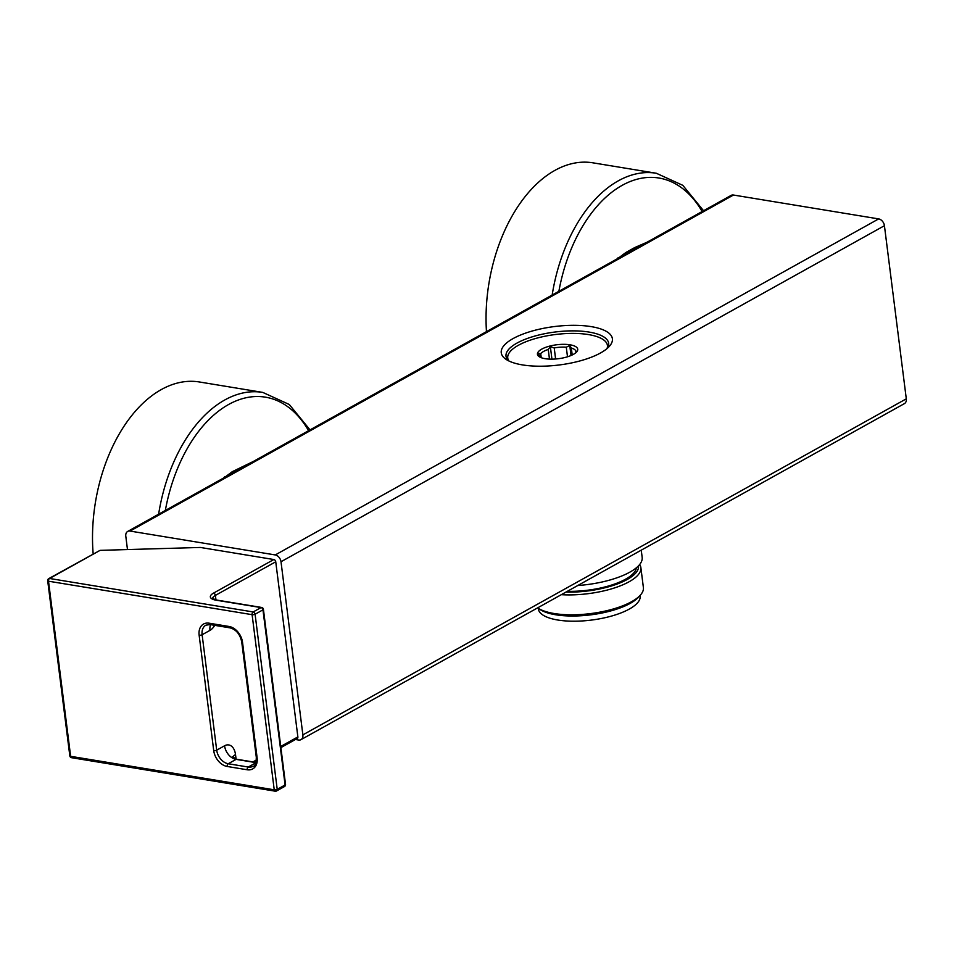 <?xml version="1.0" encoding="UTF-8"?>
<svg xmlns="http://www.w3.org/2000/svg" width="954" height="954" viewBox="0 0 954 954"><rect width="100%" height="100%" fill="white"/><g stroke="black" fill="none" stroke-linecap="round" stroke-linejoin="round"><path stroke-width="1.43" d="M130.042 531.068L275.241 554.942A6.416 4.567 60.9 0 1 281.001 561.739L302.871 734.866L906.3 398.832L884.43 225.704A6.416 4.567 60.9 0 0 878.67 218.907L733.471 195.033A6.416 4.567 60.9 0 0 731.11 195.403L127.681 531.438A6.416 4.567 60.9 0 1 130.042 531.068L733.471 195.033M906.3 398.832A6.416 4.567 60.9 0 1 904.416 403.614L300.987 739.648A6.416 4.567 60.9 0 1 298.614 740.018L295.466 739.493M302.871 734.866A6.416 4.567 60.9 0 1 300.987 739.648M127.681 531.438A6.416 4.567 60.9 0 0 125.797 536.22L127.478 549.576M591.194 326.626A56 19.354 172.8 0 1 609.379 346.314A56 19.354 172.8 0 1 522.458 364.905A56 19.354 172.8 0 1 506.061 359.372A56 19.354 172.8 0 1 522.613 334.198A56 19.354 172.8 0 1 591.194 326.626M508.542 360.803A51.731 17.876 172.8 0 1 506.014 356.236A51.731 17.876 172.8 0 1 533.882 336.333A51.731 17.876 172.8 0 1 589.083 332.075A51.731 17.876 172.8 0 1 608.652 343.261A51.731 17.876 172.8 0 1 607.34 348.317M508.923 360.982A50.228 17.363 -7.2 0 1 507.743 358.036A50.228 17.363 -7.2 0 1 534.812 338.718A50.228 17.363 -7.2 0 1 588.415 334.568A50.228 17.363 172.8 0 1 607.424 345.443A50.228 17.363 172.8 0 1 607.018 348.592M570.051 344.799A20.308 7.024 -7.2 0 0 545.175 347.542A20.308 7.024 -7.2 0 0 539.177 356.665A20.308 7.024 -7.2 0 0 545.116 358.68A20.308 7.024 -7.2 0 0 576.633 351.931A20.308 7.024 -7.2 0 0 570.051 344.799M575.93 352.634L577.063 351.084L575.87 351.501A18.174 6.284 -7.2 0 0 575.858 351.454A18.174 6.284 -7.2 0 0 571.327 348.031L569.765 345.515L566.282 347.208A18.174 6.284 -7.2 0 0 554.214 347.936L550.363 346.696L548.252 349.438A18.174 6.284 -7.2 0 0 540.715 353.636L538.235 353.433L539.809 355.961A18.174 6.284 -7.2 0 0 539.809 356.009A18.174 6.284 -7.2 0 0 540.477 357.38M566.282 347.208L567.499 356.796M569.765 345.515L571.029 355.508M554.214 347.936L555.61 358.99M550.363 346.696L551.937 359.145M571.327 348.031L572.209 354.983M575.87 351.501L576.001 352.551M540.715 353.636L541.228 357.69M548.252 349.438L549.468 359.109M224.309 477.632L232.311 471.67L253.43 461.414M93.158 553.892A135.73 83.01 -80.7 0 1 161.357 389.542A135.73 83.01 99.3 0 1 199.35 381.97L262.767 392.404A135.73 83.01 99.3 0 0 224.774 399.976A135.73 83.01 99.3 0 0 158.626 514.206M48.153 580.199A2.135 0.739 -7.2 0 0 47.7 580.736A2.135 0.739 -7.2 0 0 48.511 581.201A2.135 1.312 99.3 0 1 49.572 578.482L100.051 550.363L48.785 578.601A2.135 1.526 60.9 0 1 49.572 578.482L253.168 611.955A2.135 1.526 60.9 0 1 255.088 614.221L262.958 609.844A2.135 1.526 -119.1 0 0 261.038 607.579L215.986 600.161A14.966 5.175 172.8 0 1 213.481 593.138L273.822 559.533A2.135 1.526 60.9 0 1 275.742 561.787L297.875 736.917A2.135 1.526 60.9 0 1 297.243 738.503L280.893 747.614M273.822 559.533L200.4 547.453L100.051 550.363M48.785 578.601A2.135 2.135 0 0 0 47.7 580.736L69.821 755.854A2.135 0.739 -7.2 0 0 70.632 756.319L48.511 581.201L252.106 614.674L274.239 789.805L70.632 756.319A2.135 1.312 -80.7 0 0 71.598 757.703A2.135 1.312 -80.7 0 0 72.194 757.583M261.646 607.459A2.135 1.312 -80.7 0 0 261.038 607.579L253.168 611.955A2.135 1.312 99.3 0 0 252.106 614.674A2.135 0.739 172.8 0 0 255.088 614.221L277.22 789.352A2.135 1.526 60.9 0 1 276.588 790.938A2.135 1.526 60.9 0 1 275.801 791.057A2.135 1.312 -80.7 0 1 275.205 791.176A2.135 1.312 -80.7 0 1 274.239 789.805A2.135 0.739 172.8 0 0 277.22 789.352L285.091 784.963A2.135 0.739 -7.2 0 0 285.532 784.415L263.411 609.296A2.135 2.135 0 0 0 261.646 607.459L216.582 600.042L212.67 598.563A12.831 4.436 172.8 0 1 215.401 595.391L275.742 561.787M69.821 755.854A2.135 2.135 0 0 0 71.598 757.703L275.205 791.176A2.135 2.135 0 0 0 276.588 790.938L284.459 786.561A2.135 1.526 -119.1 0 0 285.091 784.963L262.958 609.844A2.135 0.739 -7.2 0 0 263.411 609.296M640.074 595.427L640.158 596.047A51.301 17.732 -7.2 0 1 612.516 615.783A51.301 17.732 -7.2 0 1 557.78 620.017A51.301 17.732 172.8 0 1 538.366 608.914L538.283 608.294M639.657 564.506A55.582 19.211 172.8 0 1 640.873 567.654L643.39 587.557A55.582 19.211 172.8 0 1 640.408 595.069L638.643 597.037A53.436 18.472 172.8 0 1 555.705 614.77A53.436 18.472 172.8 0 1 540.071 609.487L537.877 608.02A55.582 19.211 172.8 0 1 537.651 607.853M640.408 595.069A55.582 19.211 172.8 0 1 554.143 613.517A55.582 19.211 172.8 0 1 537.877 608.02M640.873 567.654A55.582 19.211 172.8 0 1 561.31 594.676M638.488 565.829A53.436 18.472 172.8 0 1 565.961 592.088M567.332 591.325A51.301 17.732 -7.2 0 0 636.378 567.773M577.766 585.517A58.146 20.094 -7.2 0 0 642.161 557.386L641.255 550.16M486.468 331.634A135.73 83.01 99.3 0 1 554.906 170.384A135.73 83.01 -80.7 0 1 592.887 162.824L656.304 173.246A135.73 83.01 99.3 0 0 618.323 180.819A135.73 83.01 99.3 0 0 552.163 295.048M617.846 258.474L625.86 252.512L634.804 247.527L646.967 242.256M281.001 561.739L884.43 225.704M275.241 554.942L878.67 218.907M308.595 430.683A131.461 80.386 99.3 0 0 228.614 404.496A131.461 80.386 99.3 0 0 165.34 510.462M213.481 593.138A2.135 1.526 60.9 0 1 215.401 595.391L215.974 599.935M214.71 625.335A14.966 9.146 -80.7 0 1 209.987 630.356L202.117 634.744A12.831 9.123 60.9 0 1 205.897 625.18L210.023 624.572L230.057 627.863C236.127 629.521 240.026 634.183 241.72 641.875L256.304 757.297C256.161 763.367 255.052 766.372 252.977 766.312A12.831 9.123 60.9 0 1 248.255 767.04L228.221 763.749A12.831 9.123 60.9 0 1 216.701 750.166L224.572 745.778A14.966 9.146 -80.7 0 1 235.519 754.602L236.091 759.122M297.875 736.917L280.738 746.457M256.387 760.016L252.965 761.924M209.069 623.189L229.091 626.48A14.966 10.649 60.9 0 1 242.531 642.34L257.115 757.75A14.966 10.649 60.9 0 1 247.193 769.771L227.159 766.467A14.966 10.649 60.9 0 1 213.72 750.619A2.135 0.739 -7.2 0 0 216.701 750.166L202.117 634.744A2.135 0.739 -7.2 0 1 199.136 635.197A14.966 10.649 60.9 0 1 209.069 623.189A2.135 1.312 99.3 0 0 210.023 624.572M210.56 624.655A12.831 9.123 -119.1 0 0 209.987 630.356M213.72 750.619L199.136 635.197M215.986 600.161A2.135 1.312 -80.7 0 1 216.582 600.042M229.091 626.48A2.135 1.312 99.3 0 0 230.057 627.863M242.531 642.34A2.135 0.739 172.8 0 1 241.72 641.875M257.115 757.75A2.135 0.739 172.8 0 1 256.304 757.297M247.193 769.771A2.135 1.312 -80.7 0 1 248.255 767.04L255.791 762.842M227.159 766.467A2.135 1.312 -80.7 0 1 228.221 763.749L236.091 759.372A12.831 9.123 60.9 0 1 224.572 745.778M232.859 757.202A12.831 4.436 172.8 0 1 235.519 754.602M255.875 762.616L236.091 759.372A2.135 1.312 -80.7 0 1 236.687 759.253L255.934 762.413M702.132 211.538A131.461 80.386 99.3 0 0 622.163 185.35A131.461 80.386 99.3 0 0 558.877 291.316M607.424 345.443L607.698 347.685M507.743 358.036L508.029 360.278M310.026 429.896L289.277 404.496L262.767 392.404M232.8 757.858L232.549 756.772L236.687 759.253M284.459 786.561A2.135 2.135 0 0 0 285.532 784.415M256.209 761.364L254.682 762.21M703.563 210.739L682.814 185.338L656.304 173.246M617.166 258.856L618.299 257.508M223.618 478.014L224.75 476.666"/></g></svg>
